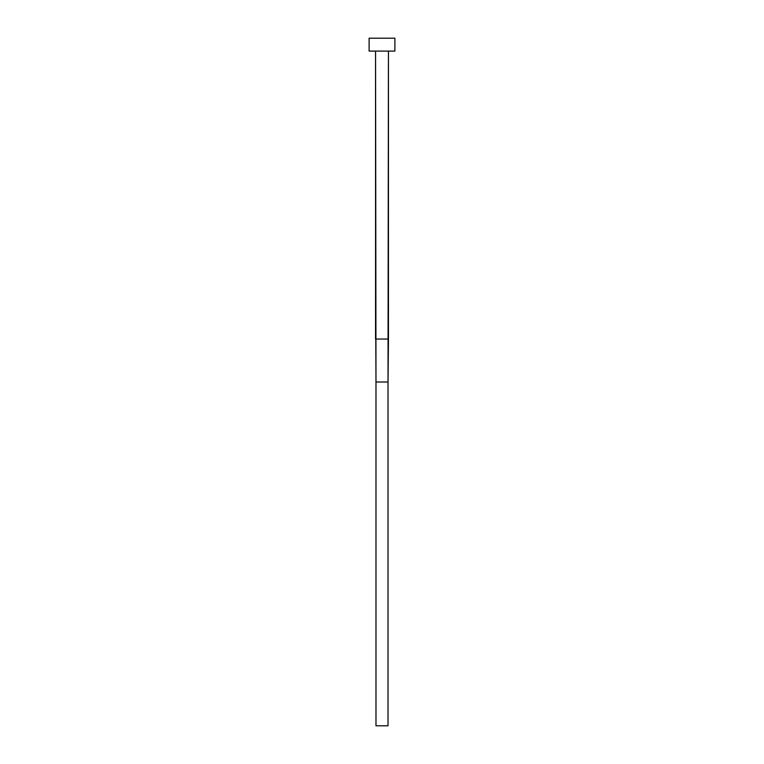 <?xml version="1.0" encoding="UTF-8"?>
<svg xmlns="http://www.w3.org/2000/svg" width="764" height="764" viewBox="0 0 764 764"><rect width="100%" height="100%" fill="white"/><g stroke="black" fill="none" stroke-linecap="round" stroke-linejoin="round"><path stroke-width="0.57" stroke-dasharray="3.82 2.86" d="M388.446 51.093L369.107 51.093L388.446 51.093M369.107 38.2L394.892 38.2L369.107 38.2M375.802 339.025L388.198 339.025L375.802 339.025L375.983 382L375.802 339.025M388.446 339.025L388.017 382L375.983 382L375.983 725.8L375.983 382L388.017 382L388.446 339.025M375.983 725.8L388.017 725.8L388.017 382L388.017 725.8L375.983 725.8"/><path stroke-width="1.15" d="M375.554 339.025L388.446 339.025L388.446 51.093L388.017 382L388.198 339.025L375.554 339.025L375.554 51.093L375.983 382L375.802 339.025L375.983 382L388.017 382L388.017 725.8L375.983 725.8L375.983 382L388.017 382L388.017 725.8L375.983 725.8L375.983 382M369.107 38.2L369.107 51.093L394.892 51.093L394.892 38.2L369.107 38.2L369.107 51.093L394.892 51.093L394.892 38.2L369.107 38.2M388.446 339.025L388.017 382"/></g></svg>
